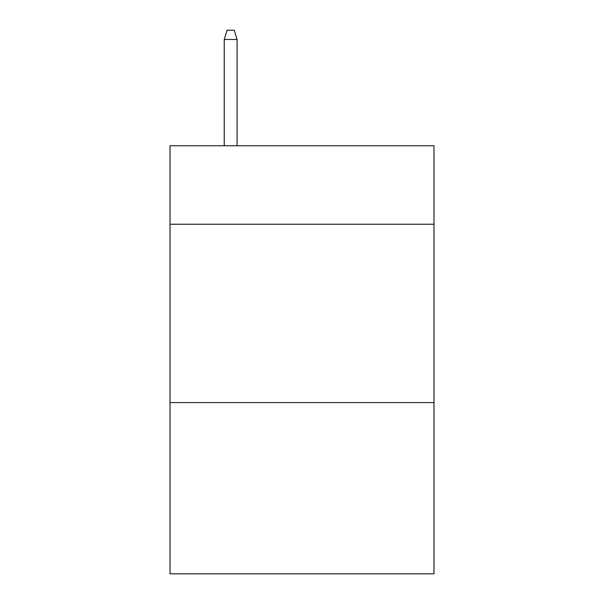 <?xml version="1.0" encoding="UTF-8"?>
<svg xmlns="http://www.w3.org/2000/svg" width="604" height="604" viewBox="0 0 604 604"><rect width="100%" height="100%" fill="white"/><g stroke="black" fill="none" stroke-linecap="round" stroke-linejoin="round"><path stroke-width="0.91" d="M433.974 224.243L433.974 145.768L170.026 145.768L170.026 224.243L433.974 224.243L433.974 573.8L170.026 573.8L170.026 224.243M433.974 402.589L170.026 402.589M237.085 145.768L237.085 39.471L224.243 39.471L224.243 145.768M224.243 39.471L227.096 30.2L234.231 30.2L237.085 39.471"/></g></svg>
